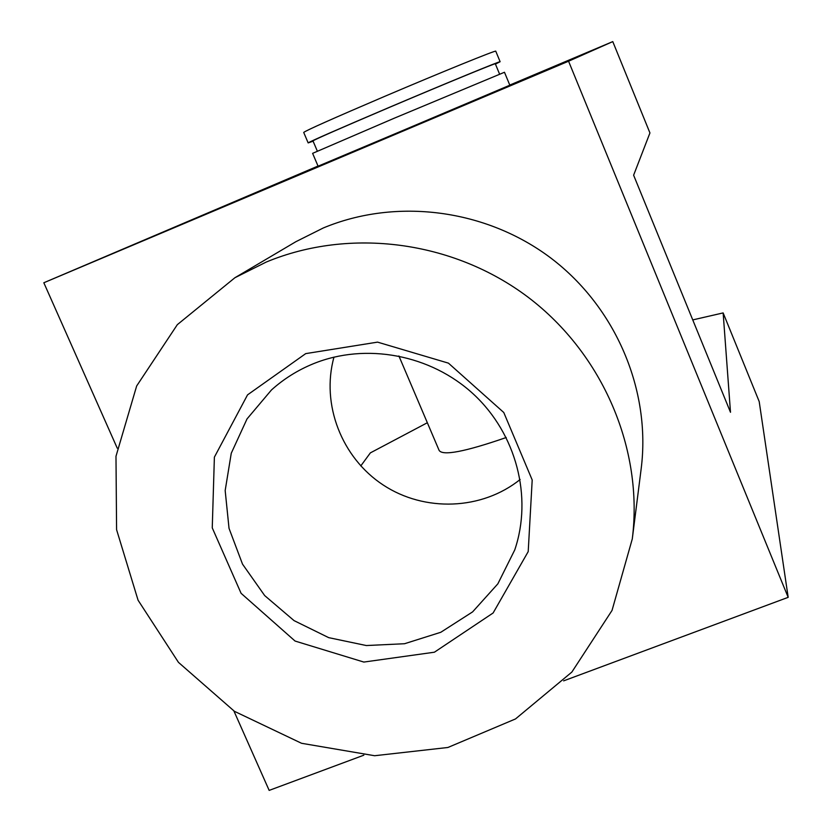 <?xml version="1.0" encoding="UTF-8"?>
<svg xmlns="http://www.w3.org/2000/svg" width="832" height="832" viewBox="0 0 832 832"><rect width="100%" height="100%" fill="white"/><g stroke="black" fill="none" stroke-linecap="round" stroke-linejoin="round"><path stroke-width="1.25" d="M117.25 448.167L43.826 282.755L568.568 61.214L612.778 41.6L649.938 132.943L633.62 175.198L730.496 412.287L723.143 312.915L692.754 319.904M399.641 131.841L318.084 166.192L312.614 153.348L393.962 118.331L504.473 72.259L509.829 85.197L399.641 131.841M509.777 85.072L612.778 41.6M43.826 282.755L318.022 166.046M506.23 437.518C464.838 451.828 442.458 456.092 439.088 450.32L398.902 355.961M360.786 465.941L370.365 452.878L427.336 422.739M723.143 312.915L759.2 401.554L788.174 597.334L568.568 61.214M233.906 710.975L269.162 790.4L363.823 755.186M563.638 680.857L788.174 597.334M234.905 277.732L295.974 241.644L323.346 227.947C396.417 197.506 486.158 209.102 551.148 258.274C616.034 307.59 651.05 390.52 641.191 468.582L632.278 538.959C643.583 449.623 603.179 354.234 528.33 297.388C453.367 240.687 349.991 227.23 266.25 262.049L234.905 277.732L177.32 324.667L136.656 385.986L115.981 456.29L116.584 529.682L138.07 600.215L178.464 662.366L234.426 711.318L301.558 743.288L374.629 755.726L447.897 747.479L515.518 718.931L571.854 672.079L612.03 610.438L632.278 538.959M305.718 353.621L247.541 394.867L214.386 457.142L212.254 527.873L241.082 593.31L295.058 641.046L363.844 662.064L434.408 652.205L493.116 612.986L528.206 551.606L532.199 479.981L503.776 412.506L448.438 363.147L377.541 342.129L305.718 353.621M333.975 357.105C320.902 404.352 341.702 457.808 383.198 485.004C424.622 512.314 481.946 510.214 520.135 479.482M313.394 363.73C297.794 370.105 283.816 378.851 271.45 389.979L247.021 418.922L231.265 453.232L225.17 490.547L229.029 528.351L242.518 564.138L264.68 595.577L294.05 620.62L328.692 637.645L366.34 645.538L404.539 643.729L440.773 632.289L472.607 611.884L497.858 583.825L514.748 549.921C532.719 497.006 516.35 433.919 473.585 394.254C430.81 354.588 365.851 342.389 313.394 363.73M495.778 51.22L495.758 51.178C496.652 49.774 441.303 72.238 384.717 96.356C332.582 118.643 305.583 130.676 303.711 132.444L308.142 142.854M495.446 64.095L500.115 61.724C501.124 60.601 445.921 83.304 389.334 107.349C337.21 129.553 310.149 141.409 308.162 142.906L313.092 141.18M495.31 63.794L495.3 63.762C496.215 62.722 443.778 84.282 390.104 107.089C340.61 128.17 314.902 139.433 312.967 140.878L317.335 151.143M495.758 51.178L500.115 61.724M495.3 63.762L499.585 74.131"/></g></svg>
